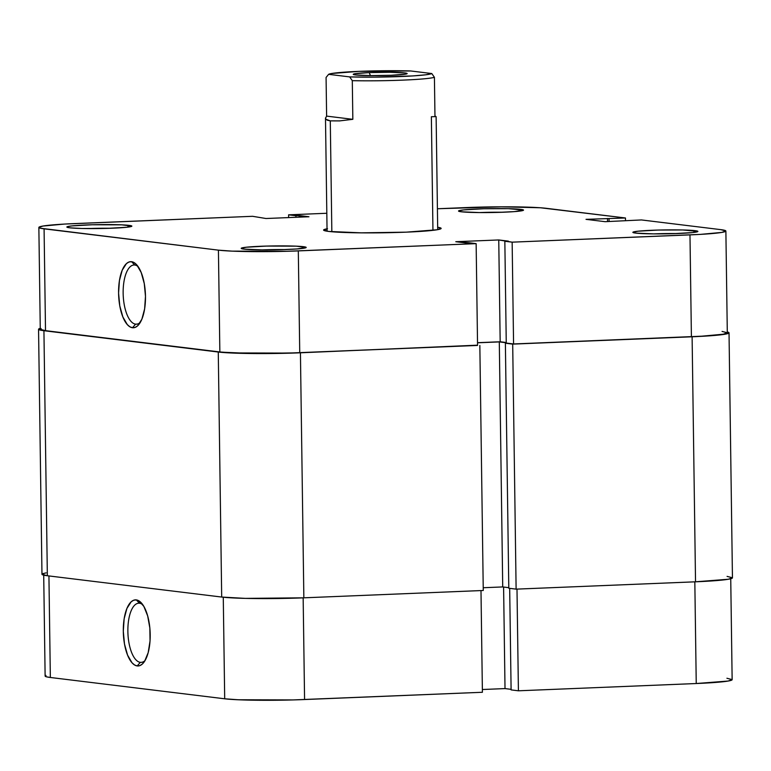 <?xml version="1.0" encoding="UTF-8"?>
<svg xmlns="http://www.w3.org/2000/svg" width="771" height="771" viewBox="0 0 771 771"><rect width="100%" height="100%" fill="white"/><g stroke="black" fill="none" stroke-linecap="round" stroke-linejoin="round"><path stroke-width="1.16" d="M139.493 603.23A29.616 11.999 -92.3 0 0 127.87 631.324A29.616 11.999 -92.3 0 0 140.322 662.356L137.209 665.932A33.076 13.396 87.7 0 1 123.302 631.276A33.076 13.396 87.7 0 1 136.294 599.905L139.493 603.23A29.616 11.999 87.7 0 1 142.818 604.763A29.616 11.999 -92.3 0 0 139.493 603.23L136.294 599.905L133.672 600.223L131.176 601.794L126.916 608.415L124.15 618.766L123.302 631.276L124.497 644.036L127.562 655.099L132.034 662.79L134.578 664.978L137.209 665.932L139.83 665.624L142.327 664.053L144.611 661.287L148.186 652.632L150.037 640.971L149.853 628.095L147.675 615.942L143.84 606.382L138.925 600.86L136.294 599.905A33.076 13.396 87.7 0 1 141.469 603.047A33.076 13.396 87.7 0 1 150.143 632.374A33.076 13.396 87.7 0 1 143.898 662.308A33.076 13.396 87.7 0 1 137.209 665.932L140.322 662.356A29.616 11.999 87.7 0 1 127.89 632.297A29.616 11.999 87.7 0 1 138.703 603.201A29.616 11.999 87.7 0 1 139.493 603.23M141.912 662.289L140.322 662.356L141.912 662.289M730.725 577.865L732.142 679.675A60.514 3.662 -0.8 0 1 696.242 683.53L518.411 690.797L511.106 689.9L518.411 690.797L516.994 589.102L518.411 690.797L696.242 683.53L694.825 581.835L696.242 683.53L728.123 681.044L732.122 679.579L726.918 678.258M46 675.435L45.142 676.157L46.617 676.851L50.346 677.478L224.698 698.796L238.316 699.769L293.317 699.923L482.405 692.271L480.988 590.576L482.405 692.271L304.574 699.538L303.157 597.853L304.574 699.538A60.514 3.662 -0.8 0 1 224.698 698.796L50.346 677.478L48.93 575.937L50.346 677.478A60.514 3.662 -0.8 0 1 45.123 676.071L43.696 574.26M482.367 689.515L505.015 688.59L511.096 689.332L505.015 688.59L503.598 587.049L505.015 688.59L482.367 689.515M223.272 597.226L224.698 698.796L223.272 597.226M511.106 689.9L509.679 588.36L511.106 689.9M145.093 660.487A29.616 11.999 87.7 0 1 141.122 662.385A29.616 11.999 87.7 0 1 140.322 662.356A29.616 11.999 -92.3 0 0 145.093 660.487M218.27 352.029L221.691 597.053L47.349 575.744L43.928 330.711L218.27 352.029L221.691 597.053A62.239 3.768 -0.8 0 0 303.851 597.824L483.263 590.48L479.841 345.456L483.263 590.48L303.851 597.824L300.43 352.8L303.851 597.824L245.332 598.383L221.691 597.053L47.349 575.744L43.928 330.711A62.239 3.768 179.2 0 1 38.55 329.256A62.239 3.768 179.2 0 1 40.265 328.35L38.569 329.352L43.928 330.711L218.27 352.029A62.239 3.768 179.2 0 0 300.43 352.8L252.821 353.532L218.27 352.029M41.971 574.289A62.239 3.768 -0.8 0 0 47.349 575.744L41.971 574.279L38.55 329.256M727.072 576.39L732.431 577.749L728.316 579.252L695.529 581.806A62.239 3.768 -0.8 0 0 732.45 577.845L729.029 332.821A62.239 3.768 179.2 0 1 692.107 336.782L695.529 581.806L692.107 336.782L512.696 344.117L516.117 589.14L695.529 581.806L516.117 589.14L508.802 588.244L505.381 343.22L512.696 344.117L516.117 589.14L508.802 588.244L505.381 343.22L512.696 344.117L702.709 336.272L724.894 334.228L729.009 332.725L727.284 331.964A62.239 3.768 179.2 0 1 729.029 332.821M508.793 587.675L502.721 586.933L499.3 341.91L506.258 342.758L499.3 341.91L477.528 342.806L499.3 341.91L502.721 586.933L483.224 587.733L502.721 586.933L508.793 587.675M477.557 345.177L300.43 352.8L477.557 345.177M42.868 573.634L46.106 572.872M303.398 246.681A32.507 1.966 179.2 0 1 306.145 247.558A32.507 1.966 179.2 0 1 279.507 249.756A32.507 1.966 179.2 0 1 244.012 249.11L262.053 249.9L280.875 249.717L297.278 248.927L306.193 247.395L296.074 246.151L266.535 246.074L246.219 247.231L241.217 248.397L244.012 249.11A32.507 1.966 179.2 0 1 241.265 248.464A32.507 1.966 179.2 0 1 265.976 246.094A32.507 1.966 179.2 0 1 303.398 246.681L301.827 248.493L303.398 246.681M695.066 230.664A32.507 1.966 179.2 0 1 697.813 231.551A32.507 1.966 179.2 0 1 671.175 233.738A32.507 1.966 179.2 0 1 635.68 233.093L653.721 233.883L672.543 233.7L692.859 232.553L697.861 231.377L682.721 229.97L658.203 230.057L637.887 231.213L632.885 232.379L635.68 233.093A32.507 1.966 179.2 0 1 632.933 232.456A32.507 1.966 179.2 0 1 657.644 230.076A32.507 1.966 179.2 0 1 695.066 230.664L693.495 232.476L695.066 230.664M520.724 209.355A32.507 1.966 179.2 0 1 523.47 210.232A32.507 1.966 179.2 0 1 496.832 212.43A32.507 1.966 179.2 0 1 461.337 211.784L479.379 212.574L498.201 212.391L514.604 211.601L523.519 210.069L508.378 208.662L483.86 208.748L463.544 209.905L458.543 211.071L461.337 211.784A32.507 1.966 179.2 0 1 458.591 211.138A32.507 1.966 179.2 0 1 483.301 208.768A32.507 1.966 179.2 0 1 520.724 209.355L519.153 211.167L520.724 209.355M129.056 225.373A32.507 1.966 179.2 0 1 131.802 226.25A32.507 1.966 179.2 0 1 105.164 228.438A32.507 1.966 179.2 0 1 69.669 227.802L82.015 228.495L106.533 228.409L126.849 227.252L131.851 226.086L121.731 224.843L92.192 224.766L71.876 225.913L67.328 226.693L66.875 227.088L67.665 227.464L69.669 227.802A32.507 1.966 179.2 0 1 66.923 227.156A32.507 1.966 179.2 0 1 91.633 224.775A32.507 1.966 179.2 0 1 129.056 225.373L127.475 227.185L129.056 225.373M135.6 324.148A29.616 11.999 -92.3 0 0 140.37 322.288A29.616 11.999 87.7 0 1 136.4 324.186A29.616 11.999 87.7 0 1 135.6 324.148L137.19 324.08L135.6 324.148A29.616 11.999 87.7 0 1 123.167 294.098A29.616 11.999 87.7 0 1 133.981 264.993A29.616 11.999 87.7 0 1 134.771 265.022L131.571 261.706A33.076 13.396 87.7 0 1 136.746 264.848A33.076 13.396 87.7 0 1 145.42 294.165A33.076 13.396 87.7 0 1 139.175 324.099A33.076 13.396 87.7 0 1 132.487 327.733L135.6 324.148L132.487 327.733L135.108 327.415L137.604 325.844L141.864 319.223L144.63 308.872L145.478 296.363L144.273 283.603L141.209 272.539L136.746 264.848L134.202 262.66L131.571 261.706L128.95 262.015L126.454 263.586L122.194 270.207L119.428 280.567L118.58 293.076L119.775 305.836L122.84 316.9L127.311 324.591L129.856 326.779L132.487 327.733A33.076 13.396 87.7 0 1 118.58 293.076A33.076 13.396 87.7 0 1 131.571 261.706L134.771 265.022A29.616 11.999 87.7 0 1 138.096 266.564A29.616 11.999 -92.3 0 0 134.771 265.022A29.616 11.999 -92.3 0 0 123.148 293.115A29.616 11.999 -92.3 0 0 135.6 324.148M437.668 227.252A58.779 3.566 179.2 0 1 441.041 228.63A58.779 3.566 179.2 0 1 392.863 232.591A58.779 3.566 179.2 0 1 328.668 231.425L361.3 232.852L406.269 232.158L437.234 229.748L441.128 228.322L437.668 227.252M476.141 243.636L477.557 345.437L299.736 352.713L298.31 250.903L476.141 243.636L287.053 251.288L232.052 251.134L218.424 250.151L40.352 228.216L38.878 227.522L42.877 226.057L64.446 224.072L252.589 216.304L265.985 218.511L308.94 216.757L288.595 214.83L326.817 213.268L288.595 214.83L295.91 215.726L295.929 217.287L295.91 215.726L299.379 215.581L299.399 217.143L299.379 215.581L308.94 216.757L265.985 218.511L252.589 216.304L74.758 223.58A60.514 3.662 179.2 0 0 38.858 227.426L40.275 329.236A60.514 3.662 -0.8 0 0 45.508 330.653L219.851 351.962L233.478 352.945L288.479 353.089L477.557 345.437L476.141 243.636L468.826 242.74L476.141 243.636M725.877 231.04L727.304 332.841A60.514 3.662 -0.8 0 1 691.404 336.696L689.978 234.885L691.404 336.696L513.573 343.962L512.146 242.161L689.978 234.885A60.514 3.662 179.2 0 0 725.877 231.04A60.514 3.662 179.2 0 0 720.654 229.623L641.491 219.947L605.139 221.682L586.018 219.35L625.464 217.981L546.302 208.315A60.514 3.662 179.2 0 0 466.426 207.563L437.408 208.748L501.285 206.811L540.442 207.765L625.464 217.981L586.018 219.35L605.139 221.682L641.491 219.947L720.654 229.623L725.858 230.943L721.858 232.408L700.29 234.394L512.146 242.161L498.75 239.954L455.796 241.709L465.356 242.884L468.826 242.74L455.796 241.709L498.75 239.954L500.177 341.765L506.248 342.507L500.177 341.765L477.519 342.69L500.177 341.765L498.75 239.954L508.311 241.121L504.841 241.265L506.258 343.076L513.573 343.962L701.706 336.195L723.275 334.219L727.275 332.754L722.07 331.424M288.633 217.586L288.595 214.83L288.633 217.586M41.152 328.6L40.304 329.333L45.508 330.653L44.082 228.842L218.424 250.151L219.851 351.962L45.508 330.653L44.082 228.842A60.514 3.662 179.2 0 1 38.858 227.426M327.502 228.717L323.608 230.144L328.668 231.425A58.779 3.566 179.2 0 1 323.704 230.269A58.779 3.566 179.2 0 1 327.029 228.804M625.464 217.981L625.503 220.602L625.464 217.981M607.49 218.472L607.538 221.585L607.49 218.472M609.042 218.656L609.08 221.518L609.042 218.656M512.146 242.161L513.573 343.962L506.258 343.076L504.841 241.265L512.146 242.161M87.749 228.582A29.047 1.764 179.2 0 1 111.024 228.264A29.047 1.764 -0.8 0 0 87.749 228.582M479.427 212.574A29.047 1.764 179.2 0 1 502.692 212.247A29.047 1.764 -0.8 0 0 479.427 212.574M653.769 233.883A29.047 1.764 179.2 0 1 677.034 233.555A29.047 1.764 -0.8 0 0 653.769 233.883M262.101 249.9A29.047 1.764 179.2 0 1 285.366 249.573A29.047 1.764 -0.8 0 0 262.101 249.9M218.424 250.151L219.851 351.962A60.514 3.662 -0.8 0 0 299.736 352.713L298.31 250.903A60.514 3.662 179.2 0 1 218.424 250.151M369.232 72.599L370.437 75.597L369.232 72.599L355.026 73.698L353.243 74.353L355.566 74.941L370.533 75.597L391.167 75.279A26.966 1.638 179.2 0 1 353.282 74.411A26.966 1.638 179.2 0 1 369.232 72.599A26.966 1.638 179.2 0 1 407.117 73.659A26.966 1.638 179.2 0 1 391.167 75.279L405.373 74.17L407.155 73.515L404.833 72.927L389.866 72.272L369.232 72.599M325.545 117.828L325.815 119.216L327.405 120.237L330.287 120.864L331.838 231.753L330.287 120.864L325.815 119.216L325.487 118.3L326.615 116.113L326.075 77.466L328.619 74.324L331.771 73.486L359.113 71.356L410.741 70.971L431.779 73.544L425.794 74.797L412.842 75.924L374.745 77.139L349.658 76.898L328.619 74.324A51.869 3.142 179.2 0 1 359.113 71.356A51.869 3.142 179.2 0 1 410.741 70.971L431.779 73.544A51.869 3.142 179.2 0 1 401.286 76.512A51.869 3.142 179.2 0 1 349.658 76.898L352.299 80.666L352.839 119.322L339.597 120.902L330.287 120.864L339.597 120.902L352.839 119.322L352.299 80.666A55.319 3.354 -0.8 0 0 434.42 77.312A55.319 3.354 179.2 0 1 352.299 80.666L349.658 76.898L328.619 74.324L326.075 77.466L326.615 116.113L352.839 119.322L326.615 116.113M432.945 230.346L431.365 116.729L436.058 116.614L434.96 115.958L434.42 77.312L431.779 73.544L434.42 77.312L434.96 115.958L436.126 116.758L437.706 229.662M325.487 118.329L327.068 231.213"/></g></svg>
